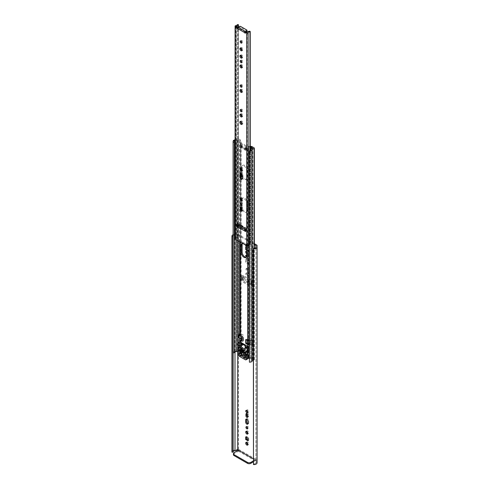 <?xml version="1.0" encoding="UTF-8"?>
<svg xmlns="http://www.w3.org/2000/svg" width="489" height="489" viewBox="0 0 489 489"><rect width="100%" height="100%" fill="white"/><g stroke="black" fill="none" stroke-linecap="round" stroke-linejoin="round"><path stroke-width="0.37" stroke-dasharray="2.44 1.83" d="M246.804 244.182A1.229 0.709 -120 0 0 246.193 244.121A1.229 0.709 -120 0 0 246.004 245.105A1.229 0.709 -120 0 0 246.804 246.187A1.229 0.709 -120 0 0 247.422 246.248A1.229 0.709 -120 0 0 247.611 245.264A1.229 0.709 -120 0 0 246.804 244.182M247.642 245.704A1.229 0.709 60 0 1 246.841 244.622A1.229 0.709 60 0 1 247.031 243.638A1.229 0.709 60 0 1 247.642 243.699A1.229 0.709 60 0 1 248.443 244.781A1.229 0.709 60 0 1 248.259 245.765A1.229 0.709 60 0 1 247.642 245.704M246.804 263.614A1.559 0.899 -120 0 0 247.587 263.693A1.559 0.899 -120 0 0 247.911 262.978L247.911 260.625A1.559 0.899 -120 0 0 247.226 259.054A1.559 0.899 -120 0 0 246.028 258.638A1.559 0.899 -120 0 0 245.704 259.347L245.704 261.707A1.559 0.899 -120 0 0 246.804 263.614M248.748 262.495A1.559 0.899 60 0 1 248.424 263.21A1.559 0.899 60 0 1 247.642 263.131A1.559 0.899 60 0 1 246.542 261.224L246.542 258.87A1.559 0.899 60 0 1 246.859 258.155A1.559 0.899 60 0 1 248.064 258.571A1.559 0.899 60 0 1 248.748 260.142L248.748 262.495L247.911 262.978M246.639 253.718A1.559 0.899 -120 0 0 246.804 253.828A1.559 0.899 -120 0 0 247.587 253.907A1.559 0.899 -120 0 0 247.825 252.66A1.559 0.899 -120 0 0 246.804 251.285A1.559 0.899 -120 0 0 246.639 251.199M246.566 251.175A1.559 0.899 60 0 1 246.859 250.723A1.559 0.899 60 0 1 247.642 250.802A1.559 0.899 60 0 1 248.663 252.177A1.559 0.899 60 0 1 248.424 253.424A1.559 0.899 60 0 1 247.642 253.345A1.559 0.899 60 0 1 246.639 252.024M246.804 268.693A1.229 0.709 -120 0 0 246.193 268.632A1.229 0.709 -120 0 0 246.004 269.616A1.229 0.709 -120 0 0 246.804 270.698A1.229 0.709 -120 0 0 247.422 270.759A1.229 0.709 -120 0 0 247.611 269.775A1.229 0.709 -120 0 0 246.804 268.693M247.642 270.215A1.229 0.709 60 0 1 246.841 269.133A1.229 0.709 60 0 1 247.031 268.149A1.229 0.709 60 0 1 247.642 268.21A1.229 0.709 60 0 1 248.443 269.292A1.229 0.709 60 0 1 248.259 270.276A1.229 0.709 60 0 1 247.642 270.215M246.804 273.327A1.559 0.899 -120 0 0 246.028 273.247A1.559 0.899 -120 0 0 245.79 274.5A1.559 0.899 -120 0 0 246.804 275.869A1.559 0.899 -120 0 0 247.587 275.949A1.559 0.899 -120 0 0 247.825 274.702A1.559 0.899 -120 0 0 246.804 273.327M247.642 275.393A1.559 0.899 60 0 1 246.621 274.017A1.559 0.899 60 0 1 246.859 272.764A1.559 0.899 60 0 1 247.642 272.844A1.559 0.899 60 0 1 248.663 274.219A1.559 0.899 60 0 1 248.424 275.466A1.559 0.899 60 0 1 247.642 275.393M246.774 413.688A1.229 0.709 60 0 1 247.031 413.162A1.229 0.709 60 0 1 247.978 413.486A1.229 0.709 60 0 1 248.51 414.727L248.51 416.384A1.229 0.709 60 0 1 248.259 416.946A1.229 0.709 60 0 1 247.672 416.909M246.774 426.793A1.229 0.709 60 0 1 247.031 426.267A1.229 0.709 60 0 1 247.642 426.329A1.229 0.709 60 0 1 248.443 427.41A1.229 0.709 60 0 1 248.259 428.395A1.229 0.709 60 0 1 247.672 428.352M246.566 431.335A1.559 0.899 60 0 1 246.859 430.882A1.559 0.899 60 0 1 247.642 430.956A1.559 0.899 60 0 1 248.663 432.331A1.559 0.899 60 0 1 248.424 433.584A1.559 0.899 60 0 1 247.886 433.615M246.566 419.116A1.559 0.899 60 0 1 246.859 418.663A1.559 0.899 60 0 1 248.064 419.079A1.559 0.899 60 0 1 248.748 420.65L248.748 423.009A1.559 0.899 60 0 1 248.424 423.719A1.559 0.899 60 0 1 247.886 423.749M246.566 442.374A1.559 0.899 60 0 1 246.859 441.922A1.559 0.899 60 0 1 247.642 442.001A1.559 0.899 60 0 1 248.663 443.376A1.559 0.899 60 0 1 248.424 444.623A1.559 0.899 60 0 1 247.886 444.654M253.314 460.919L255.166 459.856L255.166 460.626A0.947 0.544 60 0 1 255.362 460.192A0.947 0.544 60 0 1 255.833 460.241A0.947 0.544 60 0 1 255.881 460.265L255.881 247.098M257.061 462.814L256.829 459.868A0.947 0.544 -120 0 0 256.67 459.758L238.614 449.336L238.95 450.687A1.18 0.685 -60 0 1 238.449 451.17L234.103 453.676L234.103 452.71M238.253 450.314A0.947 0.544 60 0 1 238.449 450.974L238.95 450.687M246.639 250.044L247.929 250.79L247.929 248.204L246.511 247.385M246.37 256.933L246.804 257.679L248.033 256.969L246.639 254.94M241.56 275.698L241.56 276.927A2.127 1.229 0 0 0 242.183 277.801L248.015 281.163A2.127 1.229 0 0 0 249.524 281.523L251.658 281.523A0.947 0.544 180 0 1 252.33 281.682L241.285 275.307A0.947 0.544 180 0 1 241.56 275.698L241.56 280.79A2.127 1.229 0 0 0 242.183 281.658L248.015 285.026A2.127 1.229 0 0 0 249.524 285.387L251.658 285.387A0.947 0.544 180 0 1 252.33 285.545L250.869 284.702L249.524 284.702A0.947 0.544 180 0 1 248.852 284.543L243.021 281.175A0.947 0.544 180 0 1 242.746 280.79L242.746 280.014L250.869 284.702A1.18 0.685 180 0 1 252.538 284.702L242.746 279.048A1.18 0.685 180 0 1 243.088 279.531A1.18 0.685 180 0 1 242.746 280.014L241.285 279.17A0.947 0.544 180 0 1 241.56 279.555M238.449 450.204L238.449 450.974M255.166 459.856L253.314 458.786M255.881 460.265L255.881 245.521M237.733 350.919L237.733 235.044L254.359 244.641M238.614 449.336A0.947 0.544 -120 0 0 238.461 449.263L234.995 450.069A3.056 1.767 0 0 0 231.939 451.836M254.359 243.675L238.461 234.494A0.801 0.465 0 0 0 237.892 234.359L234.995 234.359A3.056 1.767 0 0 0 233.1 234.738M257.061 460.504L257.061 245.429M233.174 352.765L233.174 236.376A1.877 1.082 180 0 1 233.119 236.126A1.877 1.082 180 0 1 234.995 235.044L237.733 235.044M253.314 461.885L255.166 460.815A1.18 0.685 120 0 0 255.668 460.332L256.67 459.758L255.362 460.192M233.412 454.642A2.366 1.363 180 0 1 234.103 453.676M233.174 452.093A1.877 1.082 180 0 1 233.119 451.836A1.877 1.082 180 0 1 233.174 451.579M255.881 462.814A1.877 1.082 180 0 1 253.565 463.865L253.314 464.458M246.523 247.434L246.523 246.425L248.76 247.721L248.76 250.307L246.639 249.084M246.413 255.069L247.642 254.359L248.87 256.487L247.642 257.202L246.639 255.46M246.413 410.405L247.642 409.696L248.87 411.824L246.804 413.022M246.523 437.398L246.523 436.432L248.76 437.722L248.76 440.308L247.929 439.825M242.746 276.927L242.746 276.151A1.18 0.685 0 0 0 243.088 275.668A1.18 0.685 0 0 0 242.746 275.185L252.538 280.845A1.18 0.685 0 0 0 250.869 280.845L249.524 280.845A0.947 0.544 180 0 1 248.852 280.68L243.021 277.318A0.947 0.544 180 0 1 242.746 276.927L242.746 280.79M253.565 463.865L253.565 248.155M236.884 450.014L238.051 449.342M241.56 276.927L241.56 280.79M250.869 280.845L250.869 284.702M242.746 276.151L242.746 280.014M248.76 440.308L247.929 440.791M246.523 436.432L245.686 436.915M248.76 437.722L247.929 438.205M248.87 411.824L248.033 412.306M247.642 409.696L246.804 410.179M247.642 257.202L246.804 257.679M248.87 256.487L248.033 256.969M247.642 254.359L246.804 254.842M248.76 250.307L247.929 250.79M246.523 246.425L245.686 246.908M248.76 247.721L247.929 248.204M242.128 177.519A3.784 2.182 -120 0 0 243.962 179.426A3.784 2.182 -120 0 0 245.857 179.61A3.784 2.182 -120 0 0 246.639 177.88L246.639 170.545A3.784 2.182 -120 0 0 244.989 166.737A3.784 2.182 -120 0 0 242.073 165.722A3.784 2.182 -120 0 0 241.291 167.458L241.291 168.32M242.128 169.634L242.128 166.975A3.784 2.182 60 0 1 242.911 165.245A3.784 2.182 60 0 1 245.826 166.254A3.784 2.182 60 0 1 247.477 170.062L247.477 177.397A3.784 2.182 60 0 1 246.694 179.127A3.784 2.182 60 0 1 244.8 178.943A3.784 2.182 60 0 1 242.128 174.31L242.128 170.508M241.89 209.824A3.784 2.182 -120 0 0 243.962 212.159A3.784 2.182 -120 0 0 245.857 212.348A3.784 2.182 -120 0 0 246.639 210.612L246.639 203.277A3.784 2.182 -120 0 0 244.989 199.475A3.784 2.182 -120 0 0 242.073 198.461A3.784 2.182 -120 0 0 241.664 198.834M247.477 210.129A3.784 2.182 60 0 1 246.694 211.865A3.784 2.182 60 0 1 244.8 211.676A3.784 2.182 60 0 1 242.128 207.043L242.128 199.708A3.784 2.182 60 0 1 242.911 197.978A3.784 2.182 60 0 1 245.826 198.992A3.784 2.182 60 0 1 247.477 202.794L247.477 210.129L246.639 210.612M242.538 243.424A3.784 2.182 60 0 1 242.911 243.106A3.784 2.182 60 0 1 245.826 244.115A3.784 2.182 60 0 1 247.477 247.923L247.477 255.258A3.784 2.182 60 0 1 246.694 256.988A3.784 2.182 60 0 1 246.23 257.153M246.456 346.89A0.99 0.575 -120 0 0 245.961 346.842A0.99 0.575 -120 0 0 245.808 347.636A0.99 0.575 -120 0 0 246.456 348.51A0.99 0.575 -120 0 0 246.951 348.559A0.99 0.575 -120 0 0 247.104 347.765A0.99 0.575 -120 0 0 246.456 346.89M247.293 348.027A0.99 0.575 60 0 1 246.645 347.153A0.99 0.575 60 0 1 246.792 346.359A0.99 0.575 60 0 1 247.293 346.408A0.99 0.575 60 0 1 247.941 347.282A0.99 0.575 60 0 1 247.789 348.082A0.99 0.575 60 0 1 247.293 348.027M241.444 343.999A0.99 0.575 -120 0 0 240.943 343.944A0.99 0.575 -120 0 0 240.79 344.745A0.99 0.575 -120 0 0 241.444 345.619A0.99 0.575 -120 0 0 241.939 345.668A0.99 0.575 -120 0 0 242.092 344.873A0.99 0.575 -120 0 0 241.444 343.999M242.275 345.136A0.99 0.575 60 0 1 241.627 344.262A0.99 0.575 60 0 1 241.78 343.467A0.99 0.575 60 0 1 242.275 343.516A0.99 0.575 60 0 1 242.923 344.39A0.99 0.575 60 0 1 242.77 345.185A0.99 0.575 60 0 1 242.275 345.136M241.291 169.897L241.291 173.381M241.315 199.805A3.784 2.182 -120 0 0 241.291 200.19L241.291 203.601M241.291 204.347L241.291 207.525A3.784 2.182 -120 0 0 241.291 207.672M245.197 244.83A3.784 2.182 -120 0 0 242.733 243.412M247.11 352.214A0.709 0.41 -120 0 0 246.138 351.86L246.138 351.377L241.792 348.871L241.792 349.354A0.709 0.41 -120 0 0 240.79 348.773L240.79 352.924A1.418 0.819 60 0 1 240.496 353.571A1.418 0.819 60 0 1 240.331 353.633L239.903 353.437L240.955 353.021L240.955 339.531M241.48 352.954A1.418 0.819 -120 0 0 241.627 352.441L241.627 348.29A0.709 0.41 60 0 1 242.63 348.871L242.63 349.354L246.976 351.86L246.976 351.377A0.709 0.41 60 0 1 247.978 351.958L247.978 356.108A1.418 0.819 -120 0 0 248.436 357.349L249.317 357.655L248.259 358.26L247.599 357.832A1.418 0.819 60 0 1 247.141 356.591L247.141 354.005M240.264 146.987A2.366 1.363 0 0 0 240.906 147.666L241.444 147.978A12.054 6.962 180 0 1 244.806 149.921L245.344 150.227A2.366 1.363 0 0 0 246.523 150.6L247.923 150.71A1.889 1.094 180 0 1 247.599 150.563L240.331 146.364A1.889 1.094 180 0 1 240.087 146.193L240.264 143.124A2.366 1.363 0 0 0 240.906 143.809L241.444 144.121A12.054 6.962 180 0 1 244.806 146.058L245.344 146.37A2.366 1.363 0 0 0 246.523 146.737L247.923 146.853A1.889 1.094 0 0 0 248.938 147.024L250.221 147.024M240.955 352.826L240.955 338.474A1.797 1.039 0 0 0 240.429 337.74L239.812 337.379L239.812 333.522L242.471 334.598A2.598 1.504 180 0 1 243.577 335.827A2.598 1.504 180 0 1 243.491 336.212L243.235 336.768A0.947 0.544 0 0 0 243.198 336.909A0.947 0.544 0 0 0 243.479 337.294L242.128 336.518L242.348 336.035A1.418 0.819 0 0 0 242.397 335.827A1.418 0.819 0 0 0 241.792 335.154L240.955 334.818L240.955 335.674L240.955 140.673A1.797 1.039 0 0 0 240.429 139.94L238.436 138.79A1.088 0.63 0 0 0 236.902 138.79L236.902 138.79A1.877 1.082 180 0 1 235.087 139.872M238.253 350.955L239.592 351.732A0.617 0.355 180 0 1 239.775 351.982L239.775 353.046A1.889 1.094 0 0 0 239.903 353.437M240.955 351.982A1.797 1.039 0 0 0 240.429 351.249L238.436 350.1A1.088 0.63 0 0 0 236.902 350.1L236.902 350.1A1.877 1.082 180 0 1 234.812 351.175A2.683 1.546 0 0 0 233.112 352.471M236.034 239.543L236.034 140.453A3.056 1.767 0 0 0 237.795 139.536L239.592 140.422A0.617 0.355 180 0 1 239.775 140.673L239.775 141.731A1.889 1.094 0 0 0 240.087 142.336L240.087 146.193M239.775 335.674L239.775 140.673M239.048 334.048L240.955 334.818L240.955 140.673M240.955 141.731A0.709 0.41 180 0 0 240.967 141.804L240.967 145.667A0.709 0.41 0 0 0 241.163 145.881L248.436 150.08A0.709 0.41 0 0 0 248.809 150.196L248.809 146.333A0.709 0.41 180 0 0 248.938 146.339L250.221 146.339M240.955 335.674A0.709 0.41 0 0 0 241.163 335.961L242.061 336.652A2.127 1.229 0 0 0 241.988 336.97A2.127 1.229 0 0 0 242.238 337.544M248.436 340.161A0.709 0.41 0 0 0 248.938 340.283L250.423 340.283L249.836 339.8A1.418 0.819 0 0 0 248.308 339.476L247.477 339.604L248.436 340.161L248.436 150.08M247.477 343.467L246.126 342.685A0.947 0.544 0 0 0 247.037 342.826L248.002 342.679A2.598 1.504 180 0 1 250.802 343.266L252.666 344.8L252.666 340.943L252.049 340.582A1.797 1.039 0 0 0 250.778 340.283L251.756 341.383L251.212 341.065A0.617 0.355 0 0 0 250.778 340.961L249.414 340.961M247.923 150.71L247.923 146.853M239.775 241.7L239.775 141.731M240.955 334.61A1.797 1.039 0 0 0 240.429 333.877L239.812 333.522M241.988 340.301L242.348 339.898A1.418 0.819 0 0 0 242.397 339.684A1.418 0.819 0 0 0 241.988 339.109M239.812 337.379L242.471 338.455A2.598 1.504 180 0 1 243.577 339.684A2.598 1.504 180 0 1 243.491 340.075L243.235 340.631A0.947 0.544 0 0 0 243.198 340.772A0.947 0.544 0 0 0 243.479 341.157L242.061 340.515A2.127 1.229 0 0 0 241.988 340.833M245.692 339.543A2.127 1.229 0 0 0 247.238 339.641L246.126 338.828A0.947 0.544 0 0 0 247.037 338.969L248.002 338.816A2.598 1.504 180 0 1 250.802 339.409L252.666 340.943M239.775 351.982L239.775 353.046M239.775 339.531L239.775 338.474M235.087 140.539A1.504 0.868 180 0 1 236.034 140.453M234.812 351.175L234.812 139.866M236.902 350.1L236.902 138.79L236.902 350.1M240.955 353.021L241.163 339.824M249.414 344.14L250.423 344.14L249.836 343.657A1.418 0.819 0 0 0 249.414 343.431M252.666 344.8L252.049 344.445A1.797 1.039 0 0 0 250.778 344.14L251.756 345.24L251.212 344.928A0.617 0.355 0 0 0 250.778 344.824L249.414 344.824M253.314 360.075A1.877 1.082 180 0 1 254.042 359.996A1.088 0.63 0 0 0 254.359 359.549A1.088 0.63 0 0 0 254.042 359.103L252.049 357.954A1.797 1.039 0 0 0 250.778 357.655L249.317 357.655M254.042 359.996L254.042 248.18M249.414 358.333L250.778 358.333A0.617 0.355 180 0 1 251.212 358.437L252.74 359.476A3.056 1.767 0 0 0 251.15 360.491A1.504 0.868 180 0 1 251.175 360.637A1.504 0.868 180 0 1 249.524 361.499L249.524 150.96M249.524 361.499L249.414 362.178M251.15 360.491L251.15 149.475M251.756 345.24L251.756 341.383M240.087 142.336L240.264 143.124M240.967 141.804L241.101 142.647A2.366 1.363 0 0 0 241.743 143.326L242.281 143.638A12.054 6.962 180 0 1 245.643 145.575L246.181 145.887A2.366 1.363 0 0 0 247.361 146.26L248.809 146.333M246.523 150.6L246.523 146.737M244.806 149.921L244.806 146.058M241.444 147.978L241.444 144.121M240.967 145.667L241.101 146.504A2.366 1.363 0 0 0 241.621 147.11A2.366 1.363 0 0 0 241.743 147.189L242.281 147.495A12.054 6.962 180 0 1 242.312 147.507A12.054 6.962 180 0 1 245.619 149.42A12.054 6.962 180 0 1 245.643 149.438L246.181 149.75A2.366 1.363 0 0 0 246.309 149.817A2.366 1.363 0 0 0 247.361 150.117L248.809 150.196M247.361 150.117L247.361 146.26M245.643 149.438L245.643 145.575M242.281 147.495L242.281 143.638M241.101 146.504L241.101 142.647M243.901 351.958L243.901 351.903A0.947 0.544 0 0 0 245.233 351.903L246.138 351.377M246.976 351.86L245.233 352.862A0.947 0.544 180 0 1 244.8 353.009M242.63 349.354L240.888 350.356L240.888 349.39L241.792 348.871M240.612 350.741A0.947 0.544 180 0 1 240.888 350.356M243.901 351.903L243.015 351.389M241.639 350.595L240.888 350.222M240.888 349.39A0.947 0.544 0 0 0 240.612 349.776A0.947 0.544 0 0 0 240.888 350.161M246.523 347.007A0.899 0.52 60 0 1 247.11 347.801A0.899 0.52 60 0 1 246.969 348.516A0.899 0.52 60 0 1 246.523 348.474A0.899 0.52 60 0 1 245.936 347.685A0.899 0.52 60 0 1 246.071 346.964A0.899 0.52 60 0 1 246.523 347.007M241.407 344.054A0.899 0.52 60 0 1 241.994 344.843A0.899 0.52 60 0 1 241.859 345.564A0.899 0.52 60 0 1 241.407 345.521A0.899 0.52 60 0 1 240.82 344.727A0.899 0.52 60 0 1 240.961 344.011A0.899 0.52 60 0 1 241.407 344.054M243.962 351.573A1.18 0.685 -120 0 0 244.555 351.628A1.18 0.685 -120 0 0 244.628 351.579L246.438 352.459L246.37 351.493L244.628 350.399A1.18 0.685 -120 0 0 243.375 349.586A1.18 0.685 -120 0 0 243.302 349.635L241.493 348.755L241.56 349.721L243.302 350.815A1.18 0.685 -120 0 0 243.962 351.573M248.07 349.873L248.467 349.641M247.11 351.756L247.159 350.864L247.874 351.224L246.236 352.172M238.222 342.948L239.861 342.007L239.255 342.868A1.418 0.819 -120 0 0 239.463 344.445L239.873 346.389L240.82 347.343L240.82 350.24L239.873 350.093L239.873 353.358A1.656 0.954 -120 0 0 241.04 355.387L246.89 358.761A1.656 0.954 -120 0 0 247.715 358.847M239.463 344.445L237.825 345.387M241.823 354.678L242.795 355.24A0.947 0.544 -120 0 0 243.265 355.289A0.947 0.544 -120 0 0 243.461 354.855L243.351 352.257A2.598 1.504 60 0 1 242.862 351.67L241.786 351.151A1.656 0.954 60 0 1 241.48 351.579A1.656 0.954 60 0 1 240.991 351.634L240.875 352.373M245.417 356.756L246.389 357.312A0.947 0.544 -120 0 0 246.859 357.361A0.947 0.544 -120 0 0 247.055 356.927L246.939 355.063A1.656 0.954 60 0 1 246.144 353.669L245.068 352.942A2.598 1.504 60 0 1 244.579 352.96L244.469 354.507M237.532 27.726L238.161 27.916L237.33 28.399M240.991 41.015A1.229 0.709 60 0 1 241.242 40.489A1.229 0.709 60 0 1 241.859 40.55A1.229 0.709 60 0 1 242.66 41.632A1.229 0.709 60 0 1 242.471 42.616A1.229 0.709 60 0 1 241.89 42.574M240.784 48.026A1.559 0.899 60 0 1 241.077 47.574A1.559 0.899 60 0 1 241.859 47.653A1.559 0.899 60 0 1 242.88 49.028A1.559 0.899 60 0 1 242.642 50.275A1.559 0.899 60 0 1 242.098 50.312M240.784 55.361A1.559 0.899 60 0 1 241.077 54.909A1.559 0.899 60 0 1 241.859 54.988A1.559 0.899 60 0 1 242.88 56.363A1.559 0.899 60 0 1 242.642 57.61A1.559 0.899 60 0 1 242.098 57.641M240.991 60.624A1.229 0.709 60 0 1 241.242 60.098A1.229 0.709 60 0 1 241.859 60.159A1.229 0.709 60 0 1 242.66 61.241A1.229 0.709 60 0 1 242.471 62.231A1.229 0.709 60 0 1 241.89 62.189M240.784 65.165A1.559 0.899 60 0 1 241.077 64.713A1.559 0.899 60 0 1 241.859 64.792A1.559 0.899 60 0 1 242.88 66.168A1.559 0.899 60 0 1 242.642 67.415A1.559 0.899 60 0 1 242.098 67.451M240.784 89.683A1.559 0.899 60 0 1 241.077 89.23A1.559 0.899 60 0 1 241.859 89.304A1.559 0.899 60 0 1 242.88 90.679A1.559 0.899 60 0 1 242.642 91.932A1.559 0.899 60 0 1 242.098 91.963M240.991 85.135A1.229 0.709 60 0 1 241.242 84.609A1.229 0.709 60 0 1 241.859 84.67A1.229 0.709 60 0 1 242.66 85.758A1.229 0.709 60 0 1 242.471 86.742A1.229 0.709 60 0 1 241.89 86.7M240.784 114.194A1.559 0.899 60 0 1 241.077 113.741A1.559 0.899 60 0 1 241.859 113.821A1.559 0.899 60 0 1 242.88 115.19A1.559 0.899 60 0 1 242.642 116.443A1.559 0.899 60 0 1 242.098 116.474M240.991 109.652A1.229 0.709 60 0 1 241.242 109.126A1.229 0.709 60 0 1 241.859 109.188A1.229 0.709 60 0 1 242.66 110.269A1.229 0.709 60 0 1 242.471 111.254A1.229 0.709 60 0 1 241.89 111.211M240.784 198.112A1.559 0.899 60 0 1 241.077 197.666A1.559 0.899 60 0 1 241.859 197.739A1.559 0.899 60 0 1 242.88 199.115A1.559 0.899 60 0 1 242.642 200.368A1.559 0.899 60 0 1 242.098 200.398M240.716 168.002A1.681 0.972 60 0 1 241.022 167.568A1.681 0.972 60 0 1 241.859 167.648A1.681 0.972 60 0 1 242.954 169.127A1.681 0.972 60 0 1 242.697 170.472A1.681 0.972 60 0 1 242.171 170.52M240.784 173.082A1.559 0.899 60 0 1 241.077 172.629A1.559 0.899 60 0 1 242.281 173.045A1.559 0.899 60 0 1 242.96 174.616L242.96 178.21A1.559 0.899 60 0 1 242.642 178.919A1.559 0.899 60 0 1 242.098 178.956M240.716 121.443A1.681 0.972 60 0 1 241.022 121.009A1.681 0.972 60 0 1 241.859 121.095A1.681 0.972 60 0 1 242.954 122.574A1.681 0.972 60 0 1 242.697 123.919A1.681 0.972 60 0 1 242.171 123.968M240.991 207.452A1.229 0.709 60 0 1 241.242 206.926A1.229 0.709 60 0 1 242.189 207.257A1.229 0.709 60 0 1 242.727 208.491L242.727 210.154A1.229 0.709 60 0 1 242.471 210.716A1.229 0.709 60 0 1 241.89 210.673M240.991 203.375A1.229 0.709 60 0 1 241.242 202.849A1.229 0.709 60 0 1 241.859 202.911A1.229 0.709 60 0 1 242.66 203.999A1.229 0.709 60 0 1 242.471 204.983A1.229 0.709 60 0 1 241.89 204.94M245.557 32.182L238.161 27.916M249.414 244.61A1.504 0.868 180 0 1 249.952 244.622L249.916 243.925A2.683 1.546 0 0 0 247.128 244.928L236.688 238.901A2.683 1.546 0 0 0 238.43 237.446A2.683 1.546 0 0 0 238.418 237.293L238.418 24.627M237.85 226.193L237.177 226.578L237.85 226.193L237.269 226.138M237.416 223.98A1.889 1.094 -120 0 1 237.74 223.571A1.889 1.094 -120 0 1 238.681 223.662L245.038 227.33A1.889 1.094 -120 0 1 246.37 229.647L246.205 231.016L238.015 226.095M249.916 243.925L249.916 31.265M250.221 244.103L250.221 150.166M249.995 244.598L249.995 150.282M249.952 244.622L249.952 150.306M238.418 237.293L237.22 237.269A1.504 0.868 180 0 1 237.251 237.446A1.504 0.868 180 0 1 235.863 238.314A0.837 0.483 0 0 0 235.087 238.797M237.22 237.269L237.22 24.97M237.257 237.244L237.257 24.584M238.112 237.11L238.112 24.45M239.335 26.467L239.335 27.433L238.161 28.111M246.725 29.963L246.725 30.929L240.667 27.433L240.667 26.467M246.725 30.929A0.947 0.544 180 0 1 247 31.314M239.335 27.433A0.947 0.544 180 0 1 240.667 27.433M246.542 229.28A0.947 0.544 0 0 0 246.817 228.895A0.947 0.544 0 0 0 246.542 228.51L246.542 229.469A0.947 0.544 180 0 1 246.817 229.861A0.947 0.544 180 0 1 246.542 230.246L246.542 229.28L245.539 229.861A0.947 0.544 120 0 0 245.521 229.867L245.539 229.861M238.852 224.842L238.852 225.802A0.947 0.544 180 0 1 240.185 225.802L240.185 224.842L246.542 228.51M240.185 224.842A0.947 0.544 0 0 0 238.956 224.787M238.852 225.802L238.015 226.285M246.542 230.246L245.704 230.729M246.542 229.469L240.185 225.802M248.51 416.384L247.678 416.866M248.748 423.009L247.911 423.486M255.881 460.98L257.049 460.308M252.33 281.682L252.33 285.545M241.285 275.307L241.285 279.17M234.995 450.069L234.995 234.359M237.892 449.434L237.892 234.359M238.461 449.263L238.461 234.494M256.829 459.868L256.829 245.099M234.995 351.884L234.995 235.044M238.449 451.17L255.166 460.815M235.05 450.754L236.23 450.069M255.881 462.783L257.061 462.099M252.538 284.702L252.538 280.845M242.746 275.185L242.746 279.048M255.881 462.007L257.061 461.329M255.166 460.626L255.668 460.332M242.183 277.801L242.183 281.658M248.015 281.163L248.015 285.026M249.524 281.523L249.524 285.387M251.658 281.523L251.658 285.387M249.524 280.845L249.524 284.702M248.852 280.68L248.852 284.543M243.021 277.318L243.021 281.175M248.748 420.65L247.911 421.133M248.51 414.727L247.678 415.21M246.542 258.87L245.704 259.347M248.748 260.142L247.911 260.625M246.542 261.224L245.704 261.707M247.477 177.397L246.639 177.88M247.477 255.258L246.639 255.741M247.599 357.832L247.599 354.348M247.599 351.469L247.599 346.243M247.599 245.82L247.599 150.563M240.331 242.024L240.331 146.364M240.331 353.633L240.331 342.043M239.592 241.597L239.592 140.422M241.163 335.961L241.163 145.881M248.938 340.283L248.938 146.339M250.778 340.283L250.778 146.339M251.212 341.065L251.212 149.09M250.778 340.961L250.778 149.915M248.938 244.702L248.938 147.024M252.049 340.582L252.049 146.645M240.429 333.877L240.429 139.94M243.479 341.157L243.479 337.294M246.126 342.685L246.126 338.828M248.436 357.349L248.436 344.024M239.592 351.732L239.592 342.129M238.021 345.692L238.021 343.235M238.021 240.692L238.021 139.512M237.795 345.338L237.795 343.559M237.795 240.557L237.795 139.536M238.436 350.1L238.436 138.79M240.429 351.249L240.429 337.74M248.938 357.63L248.938 344.14M250.778 357.655L250.778 344.14M252.049 357.954L252.049 344.445M254.042 359.103L254.042 147.794M252.74 359.476L252.74 148.167M252.782 359.348L252.782 148.149M251.212 358.437L251.212 344.928M250.778 358.333L250.778 344.824M245.344 150.227L245.344 146.37M240.906 147.666L240.906 143.809M246.181 149.75L246.181 145.887M241.743 147.189L241.743 143.326M242.471 338.455L242.471 334.598M243.491 340.075L243.491 336.212M243.235 340.631L243.235 336.768M242.348 339.898L242.348 336.035M242.061 340.515L242.061 336.652M241.792 337.288L241.792 335.154M247.037 342.826L247.037 338.969M248.002 342.679L248.002 338.816M250.802 343.266L250.802 339.409M249.836 343.657L249.836 339.8M248.308 340.9L248.308 339.476M247.238 340.436L247.238 339.641M245.233 351.903L245.233 352.862M246.976 351.377L246.138 351.86M247.978 351.958L247.141 352.441M247.978 356.108L247.141 356.591M241.627 352.441L241.254 352.655M241.627 348.29L240.79 348.773M242.63 348.871L241.792 349.354M247.477 247.923L246.639 248.406M247.477 202.794L246.639 203.277M242.128 207.043L241.291 207.525M242.128 166.975L241.291 167.458M247.477 170.062L246.639 170.545M247.293 346.756A0.66 0.385 60 0 1 247.293 347.838A0.66 0.385 60 0 1 247.293 346.756M247.122 348.125A0.899 0.52 -120 0 0 247.575 348.174A0.899 0.52 -120 0 0 247.709 347.453A0.899 0.52 -120 0 0 247.122 346.658A0.899 0.52 -120 0 0 246.676 346.615A0.899 0.52 -120 0 0 246.535 347.337A0.899 0.52 -120 0 0 247.122 348.125M242.012 345.173A0.899 0.52 -120 0 0 242.458 345.216A0.899 0.52 -120 0 0 242.599 344.5A0.899 0.52 -120 0 0 242.012 343.706A0.899 0.52 -120 0 0 241.56 343.663A0.899 0.52 -120 0 0 241.425 344.384A0.899 0.52 -120 0 0 242.012 345.173M242.177 343.804A0.66 0.385 60 0 1 242.177 344.886A0.66 0.385 60 0 1 242.177 343.804M244.628 351.579L243.149 352.435M248.155 349.763L246.517 350.711M246.89 358.761L245.252 359.708M241.04 355.387L239.402 356.328M239.873 353.358L238.235 354.305M239.873 350.093L238.235 351.041M240.056 349.99L239.182 350.491M240.82 347.343L239.182 348.29M240.655 347.056L239.017 348.003M240.056 346.707L238.418 347.655M239.873 346.389L238.235 347.337M239.873 345.216L238.235 346.163M239.775 344.922L238.137 345.87M239.255 342.868L237.617 343.816M244.781 351.579L243.229 352.477M243.302 350.815L241.829 351.67M243.149 350.637L241.59 351.536M241.56 349.721L240.612 350.265M241.493 349.604L240.612 350.112M243.149 349.635L241.511 350.576M243.302 349.635L241.817 350.497L243.29 349.647M244.628 350.399L242.99 351.34M244.781 350.576L243.143 351.524M246.37 351.493L244.732 352.441M246.438 351.609L244.8 352.557M246.389 357.312L247.055 356.927M244.469 353.082L243.015 353.92M244.579 352.96L242.941 353.908M245.068 352.942L243.43 353.889M245.166 352.96L243.528 353.908M245.985 353.431L244.347 354.378M246.144 353.669L244.506 354.617M246.939 355.063L245.301 356.01M247.055 355.32L245.417 356.267M242.862 351.67L241.224 352.612M242.764 351.573L241.126 352.52M243.351 352.257L241.713 353.199M243.461 352.502L241.823 353.449M243.461 354.855L242.795 355.24M240.875 351.75L239.414 352.587M240.991 351.634L239.353 352.575M241.786 351.151L240.264 352.031M241.945 351.102L240.307 352.049M245.233 349.177A1.418 0.819 -0 0 0 245.527 348.681A1.418 0.819 -0 0 0 245.233 348.186M246.181 32.739L245.344 33.221M242.96 178.21L242.128 178.693M242.727 210.154L241.89 210.631M247.049 244.934L247.049 32.274M236.67 238.944L236.67 26.284L236.688 238.901M247.128 244.928L247.128 32.262M235.863 238.314L235.863 25.648M242.727 208.491L241.89 208.974M242.96 174.616L242.128 175.099M238.681 223.662L237.85 224.145M245.038 227.33L244.2 227.813M246.37 229.647L245.539 230.13M245.869 230.82L245.539 231.016M247.031 243.638L246.193 244.121M248.424 263.21L247.587 263.693M246.859 250.723L246.028 251.205M247.031 268.149L246.193 268.632M246.859 272.764L246.028 273.247M248.259 416.946L247.422 417.429M247.031 426.267L246.193 426.75M246.859 430.882L246.028 431.365M248.424 423.719L247.587 424.201M246.859 441.922L246.028 442.404M233.119 451.836L233.119 236.126M243.088 275.668L243.088 279.531M248.424 444.623L247.587 445.106M246.859 418.663L246.028 419.146M248.424 433.584L247.587 434.067M248.259 428.395L247.422 428.877M247.031 413.162L246.193 413.645M248.424 275.466L247.587 275.949M248.259 270.276L247.422 270.759M248.424 253.424L247.587 253.907M246.859 258.155L246.028 258.638M248.259 245.765L247.422 246.248M246.694 179.127L245.857 179.61M246.694 211.865L245.857 212.348M246.694 256.988L245.857 257.471M246.792 346.359L245.961 346.842M241.78 343.467L240.943 343.944M234.28 352.618L234.28 141.663M254.359 359.549L254.359 248.161M252.165 361.078L252.165 149.762M251.175 360.637L251.175 149.328M252.825 359.403L252.825 148.094M243.577 339.684L243.577 335.827M243.198 340.772L243.198 336.909M242.397 339.684L242.397 335.827M241.988 337.404L241.988 336.97M247.122 351.053L246.285 351.536M240.875 353.358L240.496 353.571M241.774 347.966L240.936 348.449M242.77 345.185L241.939 345.668M247.789 348.082L246.951 348.559M242.911 243.106L242.073 243.589M242.911 197.978L242.073 198.461M242.911 165.245L242.073 165.722M246.071 346.964L247.245 346.646L247.575 348.174L246.969 348.516M241.859 345.564L242.458 345.216L242.128 343.694L240.961 344.011M244.555 351.628L242.917 352.575M248.137 349.769L246.499 350.717M247.159 350.864L245.521 351.811M239.922 349.977L239.182 350.405M240.771 350.35L239.133 351.291M246.419 352.502L244.781 353.449M244.641 351.567L243.149 352.428M241.511 348.712L239.873 349.659M243.375 349.586L241.737 350.527M246.859 357.361L245.221 358.309M244.518 352.972L242.88 353.92M243.265 355.289L241.627 356.23M240.924 351.64L239.286 352.587M241.48 351.579L240.49 352.153M241.829 351.09L240.191 352.037M245.527 346.267L245.527 348.681L244.775 350.387M246.126 32.787L245.289 33.27M238.064 28.136L237.232 28.613M241.242 40.489L240.411 40.972M241.077 47.574L240.246 48.056M241.077 54.909L240.246 55.391M241.242 60.098L240.411 60.581M241.077 64.713L240.246 65.196M241.077 89.23L240.246 89.713M241.242 84.609L240.411 85.092M241.077 113.741L240.246 114.224M241.242 109.126L240.411 109.609M241.077 197.666L240.246 198.143M241.022 167.568L240.185 168.051M242.642 178.919L241.804 179.402M241.022 121.009L240.185 121.492M242.471 210.716L241.639 211.199M241.242 202.849L240.411 203.332M236.658 238.925L236.658 26.265M237.251 237.446L237.251 24.786M238.43 237.446L238.43 225.081M238.43 224.482L238.43 26.987M242.471 204.983L241.639 205.466M241.242 206.926L240.411 207.409M242.697 123.919L241.859 124.402M241.077 172.629L240.246 173.112M242.697 170.472L241.859 170.954M242.642 200.368L241.804 200.851M242.471 111.254L241.639 111.737M242.642 116.443L241.804 116.926M242.471 86.742L241.639 87.225M242.642 91.932L241.804 92.415M242.642 67.415L241.804 67.898M242.471 62.231L241.639 62.708M242.642 57.61L241.804 58.093M242.642 50.275L241.804 50.758M242.471 42.616L241.639 43.099M237.966 226.205L237.128 226.682M237.74 223.571L236.902 224.054M246.322 231.028L245.49 231.511M246.817 229.861L246.817 228.895"/><path stroke-width="0.73" d="M246.639 251.199A1.559 0.899 -120 0 0 246.028 251.205A1.559 0.899 -120 0 0 245.759 252.348A1.559 0.899 -120 0 0 246.639 253.718M246.639 252.024A1.559 0.899 60 0 1 246.566 251.175M246.804 417.368A1.229 0.709 -120 0 0 247.422 417.429A1.229 0.709 -120 0 0 247.678 416.866L247.678 415.21A1.229 0.709 -120 0 0 247.141 413.969A1.229 0.709 -120 0 0 246.193 413.645A1.229 0.709 -120 0 0 245.936 414.207L245.936 415.864A1.229 0.709 -120 0 0 246.804 417.368M247.672 416.909A1.229 0.709 60 0 1 247.642 416.891A1.229 0.709 60 0 1 246.774 415.381L246.774 413.725A1.229 0.709 60 0 1 246.774 413.688M246.804 426.811A1.229 0.709 -120 0 0 246.193 426.75A1.229 0.709 -120 0 0 246.004 427.734A1.229 0.709 -120 0 0 246.804 428.816A1.229 0.709 -120 0 0 247.422 428.877A1.229 0.709 -120 0 0 247.611 427.893A1.229 0.709 -120 0 0 246.804 426.811M247.672 428.352A1.229 0.709 60 0 1 247.642 428.333A1.229 0.709 60 0 1 246.774 426.793M246.804 431.439A1.559 0.899 -120 0 0 246.028 431.365A1.559 0.899 -120 0 0 245.79 432.612A1.559 0.899 -120 0 0 246.804 433.987A1.559 0.899 -120 0 0 247.587 434.067A1.559 0.899 -120 0 0 247.825 432.814A1.559 0.899 -120 0 0 246.804 431.439M247.886 433.615A1.559 0.899 60 0 1 247.642 433.505A1.559 0.899 60 0 1 246.566 431.335M246.804 424.128A1.559 0.899 -120 0 0 247.587 424.201A1.559 0.899 -120 0 0 247.911 423.486L247.911 421.133A1.559 0.899 -120 0 0 247.226 419.562A1.559 0.899 -120 0 0 246.028 419.146A1.559 0.899 -120 0 0 245.704 419.862L245.704 422.215A1.559 0.899 -120 0 0 246.804 424.128M247.886 423.749A1.559 0.899 60 0 1 247.642 423.645A1.559 0.899 60 0 1 246.542 421.732L246.542 419.379A1.559 0.899 60 0 1 246.566 419.116M246.804 442.484A1.559 0.899 -120 0 0 246.028 442.404A1.559 0.899 -120 0 0 245.79 443.657A1.559 0.899 -120 0 0 246.804 445.027A1.559 0.899 -120 0 0 247.587 445.106A1.559 0.899 -120 0 0 247.825 443.859A1.559 0.899 -120 0 0 246.804 442.484M247.886 444.654A1.559 0.899 60 0 1 247.642 444.544A1.559 0.899 60 0 1 246.566 442.374M233.174 451.579A1.877 1.082 180 0 1 234.995 450.754L237.733 449.788A0.947 0.544 60 0 1 237.782 449.819A0.947 0.544 60 0 1 238.253 450.314M246.511 247.385L245.686 246.908L245.686 249.5L246.639 250.044M246.639 254.94L245.576 255.551L246.37 256.933M248.033 412.306L246.804 410.179L245.576 410.888L246.804 413.022L248.033 412.306M245.686 439.501L247.929 440.791L247.929 438.205L245.686 436.915L245.686 439.501L246.523 439.018L246.523 437.398M253.314 458.786L238.449 450.204L234.103 452.71A2.366 1.363 0 0 0 233.412 453.676A2.366 1.363 0 0 0 234.103 454.642L234.103 455.607L247.477 463.327L247.477 462.362L234.103 454.642M254.359 244.641L255.881 245.521L255.881 247.098A1.877 1.082 180 0 1 253.565 248.155L253.473 248.84A3.056 1.767 0 0 0 257.061 247.098L257.061 245.429A0.801 0.465 0 0 0 256.829 245.099L254.359 243.675M237.733 449.788L237.733 350.919M253.314 248.748L253.473 464.55A3.056 1.767 0 0 0 257.061 462.814L257.061 247.098M235.991 450.528L236.884 450.014L235.991 450.528M247.477 462.362A2.366 1.363 0 0 0 250.82 462.362L250.82 463.327L253.314 461.885M250.82 463.327A2.366 1.363 180 0 1 247.477 463.327M234.103 455.607A2.366 1.363 180 0 1 233.412 454.642L233.412 453.676M233.1 234.738A3.056 1.767 0 0 0 231.939 236.126L231.939 451.836A3.056 1.767 0 0 0 231.982 452.142L233.174 452.093L233.174 352.765M231.939 236.126A3.056 1.767 0 0 0 231.982 236.431L233.1 236.389M231.982 452.142L231.982 236.431M246.639 249.084L246.523 247.434M246.639 255.46L246.413 255.069L245.576 255.551M247.642 412.539L246.413 410.405L245.576 410.888M247.929 439.825L246.523 439.018M253.473 464.55L253.473 248.84M232.141 452.233L232.141 236.523M250.82 462.362L253.314 460.919M246.523 249.017L245.686 249.5M242.733 243.412A3.784 2.182 -120 0 0 242.073 243.589A3.784 2.182 -120 0 0 241.291 245.319L241.291 252.654A3.784 2.182 -120 0 0 243.962 257.287A3.784 2.182 -120 0 0 245.857 257.471A3.784 2.182 -120 0 0 246.639 255.741L246.639 248.406A3.784 2.182 -120 0 0 245.197 244.83M246.23 257.153A3.784 2.182 60 0 1 244.8 256.804A3.784 2.182 60 0 1 242.128 252.171L242.128 244.836A3.784 2.182 60 0 1 242.538 243.424M241.291 173.381L241.291 174.793A3.784 2.182 -120 0 0 242.128 177.519M241.291 168.32L241.291 169.897M241.664 198.834A3.784 2.182 -120 0 0 241.315 199.805M241.291 207.672A3.784 2.182 -120 0 0 241.89 209.824M241.291 203.601L241.291 204.347M247.141 354.005L247.141 352.441A0.709 0.41 -120 0 0 247.11 352.214M249.414 344.824L248.938 344.824A1.889 1.094 180 0 1 247.599 344.507L245.692 343.4L245.692 339.543L247.599 340.644L247.599 245.82M241.988 337.404L241.988 340.833A2.127 1.229 0 0 0 242.238 341.408L242.238 337.544L240.331 336.444A1.889 1.094 180 0 1 239.775 335.674L239.775 241.7M242.238 341.408L240.331 340.307A1.889 1.094 180 0 1 239.775 339.531L239.775 338.474A0.617 0.355 0 0 0 239.592 338.223L239.048 337.905L239.048 334.048L239.592 334.36L239.592 241.597M239.048 337.905L240.955 338.675L240.955 339.531A0.709 0.41 0 0 0 241.163 339.824L241.988 340.301M234.292 352.532A1.504 0.868 180 0 1 236.034 351.762A3.056 1.767 0 0 0 237.795 350.845L238.253 350.955M233.112 352.471A2.683 1.546 0 0 0 233.1 352.618A2.683 1.546 0 0 0 233.112 352.771L234.292 352.703L234.292 142.165L233.112 142.232L233.1 141.547L233.192 140.905L234.531 140.832L234.28 141.663M254.042 248.18L254.042 148.68A1.088 0.63 0 0 0 254.359 148.24A1.088 0.63 0 0 0 254.042 147.794L252.049 146.645A1.797 1.039 0 0 0 250.778 146.339L250.221 146.339M250.221 147.024L250.778 147.024A0.617 0.355 180 0 1 251.212 147.128L252.74 148.167A3.056 1.767 0 0 0 251.15 149.182A1.504 0.868 180 0 1 251.175 149.328A1.504 0.868 180 0 1 250.496 150.05L250.374 150.826A2.683 1.546 0 0 0 252.177 149.891A1.877 1.082 180 0 1 252.165 149.762A1.877 1.082 180 0 1 254.042 148.68M249.414 340.961L248.938 340.961A1.889 1.094 180 0 1 247.599 340.644M242.128 170.508L242.128 169.634M241.163 353.15A1.418 0.819 -120 0 0 241.334 353.089A1.418 0.819 -120 0 0 241.48 352.954M245.692 343.4A2.127 1.229 0 0 0 247.238 343.504L248.436 344.024A0.709 0.41 0 0 0 248.938 344.14L249.414 344.14M239.775 342.025L239.775 339.531L239.775 342.025M236.034 351.762L236.034 239.543M234.531 140.832A1.504 0.868 180 0 1 235.087 140.539M233.112 352.771L233.112 142.232M235.087 139.872A1.877 1.082 180 0 1 234.812 139.866A2.683 1.546 0 0 0 233.192 140.905M252.177 360.955A1.877 1.082 180 0 1 253.314 360.075M250.374 150.826L249.414 151.639L249.414 362.178A2.683 1.546 0 0 0 252.177 361.2L252.177 149.891M249.524 150.96L250.496 150.05M247.599 357.832L248.259 358.26A1.889 1.094 0 0 0 248.938 358.333L249.414 358.333M241.988 339.109A1.418 0.819 0 0 0 241.792 339.018L240.955 338.675M249.414 343.431A1.418 0.819 0 0 0 248.308 343.339L247.477 343.467M244.8 353.009A0.947 0.544 180 0 1 243.901 352.862L243.901 351.958M240.888 350.222L240.888 351.126L243.901 352.862M240.888 351.126A0.947 0.544 180 0 1 240.612 350.741L240.612 350.063M243.015 351.389L241.639 350.595M242.324 352.52A1.18 0.685 -120 0 0 242.917 352.575A1.18 0.685 -120 0 0 242.99 352.526L244.8 353.406L244.732 352.441L242.99 351.34A1.18 0.685 -120 0 0 241.737 350.527A1.18 0.685 -120 0 0 241.664 350.582L239.854 349.702L239.922 350.668L241.664 351.762A1.18 0.685 -120 0 0 242.324 352.52M246.927 350.527L248.467 349.641A1.418 0.819 -120 0 0 248.516 349.617A1.418 0.819 -120 0 0 248.675 348.309L248.07 346.744A0.709 0.41 -120 0 0 247.85 346.383L240.081 341.897L238.443 342.844A0.709 0.41 -120 0 0 238.222 342.948L237.617 343.816A1.418 0.819 -120 0 0 237.825 345.387L238.235 347.337L239.182 348.29L239.182 351.188L238.235 351.041L238.235 354.305A1.656 0.954 -120 0 0 239.402 356.328L245.252 359.708A1.656 0.954 -120 0 0 246.077 359.788A1.656 0.954 -120 0 0 246.419 359.03L246.419 355.772L245.472 354.812L245.472 351.921L246.37 352.184L246.419 350.888L246.829 350.589A1.418 0.819 -120 0 0 246.878 350.564A1.418 0.819 -120 0 0 247.037 349.256L246.432 347.691A0.709 0.41 -120 0 0 246.212 347.331L245.233 346.768A1.418 0.819 180 0 0 245.527 346.267A1.418 0.819 180 0 0 245.111 345.692L241.279 343.48L241.279 345.894A1.43 0.825 -120 0 0 242.293 347.642L244.097 348.688A1.43 0.825 -120 0 0 245.111 348.101L245.111 345.692M247.874 351.224L248.07 349.873M246.077 359.788L247.715 358.847A1.656 0.954 -120 0 0 248.057 358.089L248.057 354.825L247.11 353.871L247.11 351.756M247.85 346.383L246.212 347.331M241.279 343.48A1.418 0.819 180 0 0 239.421 343.406L238.443 342.844M240.875 352.373L240.875 353.358A0.947 0.544 -120 0 0 241.542 354.513L241.823 354.678M244.469 354.507L244.469 355.43A0.947 0.544 -120 0 0 245.136 356.591L245.417 356.756M239.421 343.406L239.421 345.821A2.836 1.638 -120 0 0 241.425 349.293L243.229 350.338A2.836 1.638 -120 0 0 244.775 350.387A2.836 1.638 -120 0 0 245.233 349.177L245.233 346.768M241.224 352.612L240.148 352.098A1.656 0.954 60 0 1 239.842 352.52A1.656 0.954 60 0 1 239.353 352.575L239.237 354.305A0.947 0.544 -120 0 0 239.903 355.46L241.156 356.188A0.947 0.544 -120 0 0 241.627 356.23A0.947 0.544 -120 0 0 241.823 355.796L241.713 353.199A2.598 1.504 60 0 1 241.224 352.612M244.751 358.26A0.947 0.544 -120 0 0 245.221 358.309A0.947 0.544 -120 0 0 245.417 357.875L245.301 356.01A1.656 0.954 60 0 1 244.506 354.617L243.43 353.889A2.598 1.504 60 0 1 242.941 353.908L242.831 356.377A0.947 0.544 -120 0 0 243.498 357.538L244.751 358.26L245.417 357.875M246.725 30.734A0.947 0.544 0 0 0 247 30.349L247 31.314A0.947 0.544 180 0 1 246.725 31.699L246.725 30.734L245.386 31.51A0.947 0.544 120 0 0 244.72 32.665L245.056 33.246L245.631 32.806A0.947 0.544 60 0 1 245.741 32.708A0.947 0.544 60 0 1 246.212 32.757L246.719 33.05A0.837 0.483 0 0 0 247.599 33.16A0.837 0.483 0 0 0 248.143 32.739A1.504 0.868 180 0 1 249.952 31.956L249.916 31.265A2.683 1.546 0 0 0 247.128 32.262L246.212 32.757M237.532 27.726L237.251 27.005A0.947 0.544 60 0 0 236.67 26.284L236.688 26.235A2.683 1.546 0 0 0 238.43 24.786A2.683 1.546 0 0 0 238.418 24.627L237.22 24.603A1.504 0.868 180 0 1 237.251 24.786A1.504 0.868 180 0 1 235.863 25.648A0.837 0.483 0 0 0 235.087 26.131A0.837 0.483 0 0 0 235.331 26.473L235.832 26.767A0.947 0.544 60 0 1 236.413 27.488L236.994 28.594L237.33 28.399A0.947 0.544 -60 0 1 237.996 27.243L245.386 31.51M241.022 41.033A1.229 0.709 -120 0 0 240.411 40.972A1.229 0.709 -120 0 0 240.221 41.956A1.229 0.709 -120 0 0 241.022 43.038A1.229 0.709 -120 0 0 241.639 43.099A1.229 0.709 -120 0 0 241.829 42.115A1.229 0.709 -120 0 0 241.022 41.033M241.89 42.574A1.229 0.709 60 0 1 241.859 42.555A1.229 0.709 60 0 1 240.991 41.015M241.022 48.136A1.559 0.899 -120 0 0 240.246 48.056A1.559 0.899 -120 0 0 240.001 49.31A1.559 0.899 -120 0 0 241.022 50.685A1.559 0.899 -120 0 0 241.804 50.758A1.559 0.899 -120 0 0 242.043 49.511A1.559 0.899 -120 0 0 241.022 48.136M242.098 50.312A1.559 0.899 60 0 1 241.859 50.202A1.559 0.899 60 0 1 240.784 48.026M241.022 55.471A1.559 0.899 -120 0 0 240.246 55.391A1.559 0.899 -120 0 0 240.001 56.645A1.559 0.899 -120 0 0 241.022 58.02A1.559 0.899 -120 0 0 241.804 58.093A1.559 0.899 -120 0 0 242.043 56.846A1.559 0.899 -120 0 0 241.022 55.471M242.098 57.641A1.559 0.899 60 0 1 241.859 57.537A1.559 0.899 60 0 1 240.784 55.361M241.022 60.642A1.229 0.709 -120 0 0 240.411 60.581A1.229 0.709 -120 0 0 240.221 61.565A1.229 0.709 -120 0 0 241.022 62.653A1.229 0.709 -120 0 0 241.639 62.708A1.229 0.709 -120 0 0 241.829 61.724A1.229 0.709 -120 0 0 241.022 60.642M241.89 62.189A1.229 0.709 60 0 1 241.859 62.17A1.229 0.709 60 0 1 240.991 60.624M241.022 65.275A1.559 0.899 -120 0 0 240.246 65.196A1.559 0.899 -120 0 0 240.001 66.449A1.559 0.899 -120 0 0 241.022 67.824A1.559 0.899 -120 0 0 241.804 67.898A1.559 0.899 -120 0 0 242.043 66.651A1.559 0.899 -120 0 0 241.022 65.275M242.098 67.451A1.559 0.899 60 0 1 241.859 67.341A1.559 0.899 60 0 1 240.784 65.165M241.022 89.787A1.559 0.899 -120 0 0 240.246 89.713A1.559 0.899 -120 0 0 240.001 90.96A1.559 0.899 -120 0 0 241.022 92.335A1.559 0.899 -120 0 0 241.804 92.415A1.559 0.899 -120 0 0 242.043 91.162A1.559 0.899 -120 0 0 241.022 89.787M242.098 91.963A1.559 0.899 60 0 1 241.859 91.853A1.559 0.899 60 0 1 240.784 89.683M241.022 85.153A1.229 0.709 -120 0 0 240.411 85.092A1.229 0.709 -120 0 0 240.221 86.082A1.229 0.709 -120 0 0 241.022 87.164A1.229 0.709 -120 0 0 241.639 87.225A1.229 0.709 -120 0 0 241.829 86.241A1.229 0.709 -120 0 0 241.022 85.153M241.89 86.7A1.229 0.709 60 0 1 241.859 86.681A1.229 0.709 60 0 1 240.991 85.135M241.022 114.298A1.559 0.899 -120 0 0 240.246 114.224A1.559 0.899 -120 0 0 240.001 115.471A1.559 0.899 -120 0 0 241.022 116.847A1.559 0.899 -120 0 0 241.804 116.926A1.559 0.899 -120 0 0 242.043 115.673A1.559 0.899 -120 0 0 241.022 114.298M242.098 116.474A1.559 0.899 60 0 1 241.859 116.364A1.559 0.899 60 0 1 240.784 114.194M241.022 109.67A1.229 0.709 -120 0 0 240.411 109.609A1.229 0.709 -120 0 0 240.221 110.593A1.229 0.709 -120 0 0 241.022 111.675A1.229 0.709 -120 0 0 241.639 111.737A1.229 0.709 -120 0 0 241.829 110.752A1.229 0.709 -120 0 0 241.022 109.67M241.89 111.211A1.229 0.709 60 0 1 241.859 111.192A1.229 0.709 60 0 1 240.991 109.652M241.022 198.222A1.559 0.899 -120 0 0 240.246 198.143A1.559 0.899 -120 0 0 240.001 199.396A1.559 0.899 -120 0 0 241.022 200.771A1.559 0.899 -120 0 0 241.804 200.851A1.559 0.899 -120 0 0 242.043 199.598A1.559 0.899 -120 0 0 241.022 198.222M242.098 200.398A1.559 0.899 60 0 1 241.859 200.288A1.559 0.899 60 0 1 240.784 198.112M241.022 168.13A1.681 0.972 -120 0 0 240.185 168.051A1.681 0.972 -120 0 0 239.928 169.396A1.681 0.972 -120 0 0 241.022 170.875A1.681 0.972 -120 0 0 241.859 170.954A1.681 0.972 -120 0 0 242.122 169.61A1.681 0.972 -120 0 0 241.022 168.13M242.171 170.52A1.681 0.972 60 0 1 241.859 170.392A1.681 0.972 60 0 1 240.716 168.002M241.022 179.329A1.559 0.899 -120 0 0 241.804 179.402A1.559 0.899 -120 0 0 242.128 178.693L242.128 175.099A1.559 0.899 -120 0 0 241.444 173.528A1.559 0.899 -120 0 0 240.246 173.112A1.559 0.899 -120 0 0 239.922 173.827L239.922 177.415A1.559 0.899 -120 0 0 241.022 179.329M242.098 178.956A1.559 0.899 60 0 1 241.859 178.846A1.559 0.899 60 0 1 240.753 176.932L240.753 173.344A1.559 0.899 60 0 1 240.784 173.082M241.022 121.578A1.681 0.972 -120 0 0 240.185 121.492A1.681 0.972 -120 0 0 239.928 122.837A1.681 0.972 -120 0 0 241.022 124.316A1.681 0.972 -120 0 0 241.859 124.402A1.681 0.972 -120 0 0 242.122 123.057A1.681 0.972 -120 0 0 241.022 121.578M242.171 123.968A1.681 0.972 60 0 1 241.859 123.833A1.681 0.972 60 0 1 240.716 121.443M241.022 211.138A1.229 0.709 -120 0 0 241.639 211.199A1.229 0.709 -120 0 0 241.89 210.631L241.89 208.974A1.229 0.709 -120 0 0 241.358 207.739A1.229 0.709 -120 0 0 240.411 207.409A1.229 0.709 -120 0 0 240.154 207.972L240.154 209.628A1.229 0.709 -120 0 0 241.022 211.138M241.89 210.673A1.229 0.709 60 0 1 241.859 210.655A1.229 0.709 60 0 1 240.991 209.145L240.991 207.489A1.229 0.709 60 0 1 240.991 207.452M241.022 203.393A1.229 0.709 -120 0 0 240.411 203.332A1.229 0.709 -120 0 0 240.221 204.323A1.229 0.709 -120 0 0 241.022 205.404A1.229 0.709 -120 0 0 241.639 205.466A1.229 0.709 -120 0 0 241.829 204.481A1.229 0.709 -120 0 0 241.022 203.393M241.89 204.94A1.229 0.709 60 0 1 241.859 204.922A1.229 0.709 60 0 1 240.991 203.375M237.33 28.399L244.72 32.665L245.557 32.182L245.784 32.684M246.468 32.323A0.947 0.544 60 0 1 246.572 32.225A0.947 0.544 60 0 1 247.049 32.274M237.416 223.98A1.889 1.094 -120 0 0 237.348 224.433L237.397 225.875M247 30.349A0.947 0.544 0 0 0 246.725 29.963L240.667 26.467A0.947 0.544 0 0 0 239.335 26.467L237.996 27.243M250.221 150.166L250.221 31.443M249.995 150.282L249.995 31.938M249.952 150.306L249.952 31.956M235.087 26.131L235.087 238.797A0.837 0.483 0 0 0 235.331 239.133L246.719 245.71A0.837 0.483 0 0 0 247.599 245.82A0.837 0.483 0 0 0 248.143 245.405A1.504 0.868 180 0 1 249.414 244.61M245.539 230.631L244.867 231.016L245.49 231.511L245.539 230.13A1.889 1.094 -120 0 0 244.2 227.813L237.85 224.145A1.889 1.094 -120 0 0 236.902 224.054A1.889 1.094 -120 0 0 236.511 224.916L236.511 226.193L237.177 226.578A0.947 0.544 -60 0 1 237.85 225.417L245.515 229.848A0.947 0.544 120 0 0 244.867 231.016L237.012 226.676M237.22 24.97L237.22 24.603M246.725 31.699L245.582 32.36M238.956 224.787A0.947 0.544 0 0 0 238.852 224.842L237.85 225.417M234.995 450.754L234.995 351.884M246.542 419.379L245.704 419.862M246.542 421.732L245.704 422.215M246.774 413.725L245.936 414.207M246.774 415.381L245.936 415.864M247.599 354.348L247.599 351.469M247.599 346.243L247.599 344.507M240.331 336.444L240.331 242.024M240.331 342.043L240.331 340.307M251.212 149.09L251.212 147.128M250.778 149.915L250.778 147.024M248.938 340.961L248.938 244.702M239.592 342.129L239.592 338.223M238.021 350.827L238.021 345.692M238.021 343.235L238.021 240.692M237.795 350.845L237.795 345.338M237.795 343.559L237.795 240.557M248.938 358.333L248.938 344.824M241.792 339.018L241.792 337.288M248.308 343.339L248.308 340.9M247.238 343.504L247.238 340.436M241.254 352.655L240.875 352.875M242.128 244.836L241.291 245.319M242.128 252.171L241.291 252.654M242.079 199.738L241.542 200.05M241.982 174.39L241.291 174.793M248.675 348.309L247.037 349.256M248.057 349.947L246.419 350.888M248.057 351.12L246.419 352.062M247.11 353.871L245.472 354.812M247.275 354.158L245.637 355.106M247.874 354.507L246.236 355.454M248.057 354.825L246.419 355.772M248.057 358.089L246.419 359.03M239.182 350.491L238.418 350.937M248.07 346.744L246.432 347.691M240.612 350.265L239.922 350.668M240.612 350.112L239.854 350.552M245.136 356.591L243.498 357.538M244.469 355.43L242.831 356.377M241.823 355.796L241.156 356.188M241.542 354.513L239.903 355.46M241.334 353.089L239.237 354.305M243.229 350.338A1.418 0.819 120 0 0 244.097 348.688M241.425 349.293A1.418 0.819 120 0 0 242.293 347.642M239.421 345.821A1.418 0.819 180 0 1 241.279 345.894M236.688 26.235L235.832 26.767M248.143 245.405L248.143 32.739M246.719 245.71L246.719 33.05M235.331 239.133L235.331 26.473M240.991 207.489L240.154 207.972M240.991 209.145L240.154 209.628M240.753 173.344L239.922 173.827M240.753 176.932L239.922 177.415M237.507 27.769L236.707 28.234M237.251 27.005L236.413 27.488M237.269 226.138L236.676 226.48M237.348 225.71L236.511 226.193M237.348 224.433L236.511 224.916M245.539 231.016L245.038 231.303M233.1 352.618L233.1 141.547M254.359 248.161L254.359 148.24M248.516 349.617L246.878 350.564M248.009 351.236L246.37 352.184M239.182 350.405L238.284 350.925M239.94 341.933L238.302 342.875M240.49 352.153L239.842 352.52M238.43 225.081L238.43 224.482M238.43 26.987L238.43 24.786M246.572 32.225L245.741 32.708"/></g></svg>
